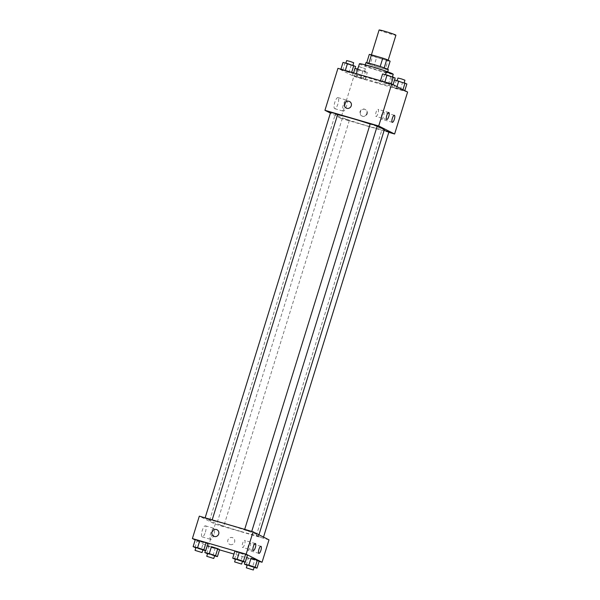 <?xml version="1.0" encoding="UTF-8"?>
<svg xmlns="http://www.w3.org/2000/svg" width="600" height="600" viewBox="0 0 600 600"><rect width="100%" height="100%" fill="white"/><g stroke="black" fill="none" stroke-linecap="round" stroke-linejoin="round"><path stroke-width="0.45" stroke-dasharray="3 2.25" d="M379.095 30A8.805 0.473 -162.8 0 0 389.895 33.81A8.805 0.473 -162.8 0 0 395.918 35.205M382.095 59.002A8.805 0.473 -162.8 0 0 388.118 60.398A8.805 0.473 -162.8 0 0 379.845 57.345A8.805 0.473 -162.8 0 0 371.303 55.193A8.805 0.473 -162.8 0 0 382.095 59.002M390.12 61.185A11.363 0.608 -162.8 0 1 387.952 60.75L385.35 69.142A11.363 0.608 -162.8 0 0 387.518 69.578L384.18 67.86A11.363 0.608 -162.8 0 0 380.183 66.532L368.865 63.233A11.363 0.608 -162.8 0 0 366.697 62.797L370.05 64.492L372.645 56.093L369.3 54.398M387.952 60.75L376.635 57.45A11.363 0.608 -162.8 0 1 372.645 56.093M385.35 69.142L374.04 65.85L376.635 57.45M370.05 64.492A11.363 0.608 -162.8 0 0 374.04 65.85M388.32 69.66A11.738 0.622 17.2 0 1 376.928 66.787A11.738 0.622 17.2 0 1 365.895 62.722M386.993 72.12A11.738 0.622 -162.8 0 0 374.73 67.875A11.738 0.622 -162.8 0 0 365.032 65.52A11.738 0.622 -162.8 0 0 379.425 70.597A11.738 0.622 -162.8 0 0 387.457 72.457A11.738 0.622 -162.8 0 0 386.993 72.12M359.423 63.78A17.602 0.938 -162.8 0 0 381.015 71.4A17.602 0.938 -162.8 0 0 393.06 74.198A17.602 0.938 -162.8 0 0 393.053 74.145M377.55 82.597A17.602 0.938 -162.8 0 0 389.595 85.387A17.602 0.938 -162.8 0 0 373.058 79.29A17.602 0.938 -162.8 0 0 355.957 74.977A17.602 0.938 -162.8 0 0 377.55 82.597M407.61 92.04L353.85 76.373L337.942 68.332M396.577 87.983L404.707 90.938L392.123 86.88L404.707 90.938L392.123 86.88L396.577 87.983L396.982 86.662M388.545 83.918L380.415 80.955L393 85.02L380.415 80.955L393 85.02L388.545 83.918L390.713 76.92L382.582 73.957M348.975 72.39L340.845 69.427L353.438 73.492L340.845 69.427L353.438 73.492L348.975 72.39L351.142 65.392L343.013 62.43M360.683 78.308L352.553 75.352L365.138 79.41L352.553 75.352L365.138 79.41L360.683 78.308L362.85 71.31L355.005 68.422M346.245 108.067L346.245 108.067A3.667 3.495 -63.2 0 0 351.022 106.373A3.667 3.495 -63.2 0 0 349.56 101.52L349.56 101.52M338.07 97.635A5.768 1.725 106.2 0 0 337.98 97.597A5.768 1.725 106.2 0 0 334.71 102.66A5.768 1.725 106.2 0 0 334.755 108.683A5.768 1.725 106.2 0 0 337.98 103.778A5.768 1.725 106.2 0 0 338.07 97.635M388.815 132.33L340.853 118.358L353.85 76.373M340.853 118.358L330.42 113.078M346.567 100.11A5.768 1.725 -73.8 0 1 346.47 106.252A5.768 1.725 -73.8 0 1 343.245 111.157A5.768 1.725 -73.8 0 1 343.207 105.135A5.768 1.725 -73.8 0 1 346.478 100.073A5.768 1.725 -73.8 0 1 346.567 100.11M367.17 113.82A3.667 3.495 -63.2 0 0 360.69 111.262A3.667 3.495 -63.2 0 0 362.153 116.115A3.667 3.495 -63.2 0 0 367.17 113.82M366.765 113.618A3.667 3.495 116.8 0 1 361.748 115.913A3.667 3.495 116.8 0 1 360.285 111.06A3.667 3.495 116.8 0 1 366.765 113.618M375.945 116.363A3.667 1.095 106.2 0 0 375.998 116.385A3.667 1.095 106.2 0 0 378.075 113.167A3.667 1.095 106.2 0 0 378.053 109.343A3.667 1.095 106.2 0 0 375.998 112.455A3.667 1.095 106.2 0 0 375.945 116.363M381.51 119.175A3.667 1.095 106.2 0 0 381.562 119.198A3.667 1.095 106.2 0 0 383.647 115.988A3.667 1.095 106.2 0 0 383.618 112.155A3.667 1.095 106.2 0 0 381.57 115.275A3.667 1.095 106.2 0 0 381.51 119.175M344.858 118.86L349.358 120.45L344.858 118.86M370.207 123.885L377.212 126.052M384.165 130.312L388.92 131.977M330.638 112.358L337.65 114.525M337.59 114.705A25.703 1.373 -162.8 0 0 335.228 114.57A25.703 1.373 -162.8 0 0 366.75 125.692A25.703 1.373 -162.8 0 0 384.338 129.765M377.085 126.488A25.703 1.373 -162.8 0 0 370.155 124.065M241.118 531.525A25.703 1.373 -162.8 0 0 258.705 535.605A25.703 1.373 -162.8 0 0 234.555 526.695A25.703 1.373 -162.8 0 0 209.603 520.403A25.703 1.373 -162.8 0 0 241.118 531.525M219.225 524.7L223.725 526.283L219.225 524.7M249.083 531.308L244.583 529.725L249.083 531.308M260.782 537.232L256.29 535.643L260.782 537.232M209.513 519.78L205.013 518.197L209.513 519.78M268.987 539.857L215.228 524.197L199.32 516.15M207.285 545.632L219.585 549.623L207.285 545.632M203.423 542.602L197.13 540.57L203.423 542.602L201.255 549.6L195.833 547.845M195.292 539.64L197.13 540.57L195.292 539.64M242.993 554.13L236.692 552.097L242.993 554.13L240.825 561.127L235.403 559.373M234.862 551.168L236.692 552.097L234.862 551.168M259.08 561.382L233.962 554.062M219.517 549.855L208.298 546.585L195.195 539.963M254.7 560.048L248.4 558.015L254.7 560.048L252.532 567.045L247.11 565.298M246.562 557.085L248.4 558.015L246.562 557.085L244.995 562.155M242.52 547.388A3.667 1.095 106.2 0 0 242.572 547.41A3.667 1.095 106.2 0 0 244.65 544.2A3.667 1.095 106.2 0 0 244.627 540.368A3.667 1.095 106.2 0 0 242.572 543.487A3.667 1.095 106.2 0 0 242.52 547.388M248.085 550.207A3.667 1.095 106.2 0 0 248.138 550.23A3.667 1.095 106.2 0 0 250.222 547.013A3.667 1.095 106.2 0 0 250.192 543.188A3.667 1.095 106.2 0 0 248.145 546.3A3.667 1.095 106.2 0 0 248.085 550.207M205.373 532.162A5.768 1.725 106.2 0 0 205.425 525.832A5.768 1.725 106.2 0 0 202.147 530.888A5.768 1.725 106.2 0 0 202.192 536.91A5.768 1.725 106.2 0 0 205.373 532.162M208.298 546.585L215.228 524.197M230.167 544.567A3.667 3.495 -63.2 0 0 232.905 537.795A3.667 3.495 -63.2 0 0 228.127 539.49A3.667 3.495 -63.2 0 0 230.167 544.567A3.667 3.495 116.8 0 1 228.127 539.49A3.667 3.495 116.8 0 1 234.495 542.347A3.667 3.495 116.8 0 1 230.167 544.567M213.862 534.638A5.768 1.725 -73.8 0 1 210.69 539.385A5.768 1.725 -73.8 0 1 210.645 533.362A5.768 1.725 -73.8 0 1 213.915 528.308A5.768 1.725 -73.8 0 1 213.862 534.638M213.69 536.295L213.69 536.295A3.667 3.495 -63.2 0 0 218.46 534.6A3.667 3.495 -63.2 0 0 216.998 529.748L216.998 529.748M214.553 555.915L207.54 553.77M207.623 553.507L214.627 555.675M212.962 555.518L215.13 548.52M206.67 553.485L208.837 546.487M205.433 550.627L207 545.565M202.853 549.99L201.255 549.6M195.915 547.582L202.92 549.75M194.962 547.567L197.13 540.57M254.123 567.442L252.532 567.045M247.192 565.035L254.197 567.202M246.233 565.013L248.4 558.015M242.415 561.518L240.825 561.127M235.485 559.11L242.49 561.278M234.532 559.095L236.692 552.097M357.78 69.113L365.468 71.483L367.305 72.412L362.85 71.31M362.01 70.89L357.51 69.3L362.01 70.89M357.007 76.455L359.175 69.457M363.308 78.48L365.468 71.483M365.138 79.41L367.305 72.412M354.39 76.282L356.558 69.285M352.553 75.352L354.72 68.355M358.373 66.502L365.385 68.67L358.582 66.495M355.597 66.495L351.142 65.392M350.303 64.965L345.803 63.375L350.303 64.965M353.438 73.492L353.618 72.9M342.683 70.358L344.85 63.36M346.673 60.578L353.678 62.745M406.875 83.94L394.567 79.95M401.572 82.418L397.08 80.828L401.572 82.418M400.252 89.835L402.42 82.838M393.96 87.81L396.12 80.812M392.123 86.88L394.283 79.883M397.942 78.03L404.947 80.198M395.168 78.023L390.713 76.92M389.865 76.492L385.373 74.903L389.865 76.492M382.252 81.885L384.42 74.887M386.235 72.105L393.248 74.273M387.457 72.457L387.66 71.79M365.032 65.52L365.235 64.852M389.595 85.387L393.06 74.198M355.957 74.977L356.355 73.695M334.755 108.683L343.245 111.157M337.98 97.597L346.478 100.073M365.46 109.567L365.062 109.365M362.153 116.115L361.748 115.913M388.8 112.477L378.053 109.343M386.752 119.512L375.998 116.385M394.373 115.29L383.618 112.155M392.317 122.333L381.562 119.198M258.705 535.605L258.96 534.787M209.603 520.403L335.228 114.57M342.345 118.282L216.72 524.115M349.358 120.45L223.725 526.283M251.587 531.893L251.737 531.42M263.295 537.81L263.52 537.09M256.29 535.643L381.915 129.81M212.017 520.365L212.167 519.893M255.375 543.502L244.627 540.368M253.327 550.545L242.572 547.41M260.947 546.315L250.192 543.188M258.892 553.357L248.138 550.23M202.192 536.91L210.69 539.385M205.425 525.832L213.915 528.308M364.515 71.468L365.385 68.67"/><path stroke-width="0.9" d="M388.178 60.203L395.918 35.205A8.805 0.473 -162.8 0 0 387.645 32.152A8.805 0.473 -162.8 0 0 379.095 30L371.415 54.825M368.873 63.203L371.468 54.84A11.363 0.608 -162.8 0 0 369.3 54.398L366.72 62.738M371.468 54.84L382.785 58.133A11.363 0.608 -162.8 0 1 386.768 59.49L390.12 61.185L387.638 69.21M384.18 67.86L386.768 59.49M365.235 64.852L365.895 62.722A11.738 0.622 17.2 0 1 375.593 65.07A11.738 0.622 17.2 0 1 387.862 69.323A11.738 0.622 17.2 0 1 388.32 69.66L387.66 71.79M380.19 66.51L382.785 58.133M393.053 74.145A17.602 0.938 -162.8 0 0 376.132 67.972A17.602 0.938 -162.8 0 0 359.423 63.78L356.355 73.695M330.42 113.078L324.945 110.31L337.942 68.332L391.702 83.992L407.61 92.04L394.612 134.017L388.815 132.33M349.56 101.52A3.667 3.495 -63.2 0 0 344.543 103.815A3.667 3.495 116.8 0 1 349.56 101.52A3.667 3.495 116.8 0 1 351.022 106.373A3.667 3.495 116.8 0 1 344.543 103.815A3.667 3.495 -63.2 0 0 346.245 108.067M324.945 110.31L378.712 125.977L391.702 83.992M386.692 119.49A3.667 1.095 -73.8 0 1 386.752 115.59A3.667 1.095 -73.8 0 1 388.8 112.477A3.667 1.095 -73.8 0 1 388.83 116.302A3.667 1.095 -73.8 0 1 386.752 119.512A3.667 1.095 -73.8 0 1 386.692 119.49M392.265 122.31A3.667 1.095 -73.8 0 1 392.317 118.403A3.667 1.095 -73.8 0 1 394.373 115.29A3.667 1.095 -73.8 0 1 394.395 119.115A3.667 1.095 -73.8 0 1 392.317 122.333A3.667 1.095 -73.8 0 1 392.265 122.31M378.712 125.977L394.612 134.017M251.737 531.42L377.212 126.052L373.77 124.785L370.207 123.885L244.688 529.365M263.52 537.09L388.92 131.977L384.165 130.312M212.167 519.893L337.65 114.525L334.2 113.257L330.638 112.358L205.125 517.838M258.96 534.787L384.338 129.765A25.703 1.373 -162.8 0 0 377.085 126.488M370.155 124.065A25.703 1.373 -162.8 0 0 337.59 114.705M268.987 539.857L253.08 531.81L246.15 554.205L262.058 562.252L268.987 539.857M195.195 539.963L192.39 538.545L199.32 516.15L253.08 531.81M253.358 546.518A3.667 1.095 -73.8 0 1 255.375 543.502A3.667 1.095 -73.8 0 1 255.405 547.327A3.667 1.095 -73.8 0 1 253.327 550.545A3.667 1.095 -73.8 0 1 253.267 550.523A3.667 1.095 -73.8 0 1 253.358 546.518M260.91 550.342A3.667 1.095 -73.8 0 1 258.892 553.357A3.667 1.095 -73.8 0 1 258.832 553.335A3.667 1.095 -73.8 0 1 258.892 549.435A3.667 1.095 -73.8 0 1 260.947 546.315A3.667 1.095 -73.8 0 1 260.91 550.342M211.455 546.66L217.748 548.692L211.455 546.66L209.288 553.658L215.58 555.69L217.417 556.62L214.553 555.915M219.585 549.623L217.748 548.692L219.585 549.623L217.417 556.62M199.748 540.743L206.04 542.775L199.748 540.743L197.58 547.74L203.88 549.773L205.718 550.695L202.853 549.99M207.877 543.705L206.04 542.775L207.877 543.705L205.718 550.695M239.317 552.27L245.61 554.303L239.317 552.27L237.15 559.268L243.442 561.3L245.28 562.222L242.415 561.518M247.447 555.225L245.61 554.303L247.447 555.225L245.28 562.222M262.058 562.252L259.08 561.382M233.962 554.062L219.517 549.855M192.39 538.545L246.15 554.205M251.025 558.188L257.317 560.22L251.025 558.188L248.858 565.185L255.15 567.217L256.987 568.148L254.123 567.442M259.155 561.15L257.317 560.22L259.155 561.15L256.987 568.148M216.998 529.748A3.667 3.495 -63.2 0 0 216.428 529.523A3.667 3.495 116.8 0 1 218.46 534.6A3.667 3.495 116.8 0 1 212.093 531.743A3.667 3.495 116.8 0 1 216.428 529.523A3.667 3.495 -63.2 0 0 213.69 536.295M207.54 553.77L204.833 552.555L209.288 553.658M213.765 558.472L214.627 555.675L211.185 554.4L207.623 553.507L206.752 556.305L213.765 558.472L206.752 556.305M215.58 555.69L217.748 548.692M204.833 552.555L205.433 550.627M195.833 547.845L193.125 546.638L197.58 547.74M202.058 552.555L202.92 549.75L199.478 548.482L195.915 547.582L195.053 550.38L202.058 552.555L195.053 550.38M203.88 549.773L206.04 542.775M193.125 546.638L195.292 539.64M247.11 565.298L244.403 564.082L248.858 565.185M253.327 570L254.197 567.202L250.755 565.928L247.192 565.035L246.322 567.832L253.327 570L246.322 567.832M255.15 567.217L257.317 560.22M244.403 564.082L244.995 562.155M235.403 559.373L232.695 558.165L237.15 559.268M241.627 564.075L242.49 561.278L239.048 560.01L235.485 559.11L234.615 561.908L241.627 564.075L234.615 561.908M243.442 561.3L245.61 554.303M232.695 558.165L234.862 551.168M355.005 68.422L357.78 69.113M358.582 66.495L357.585 69.06M340.92 69.195L343.013 62.43L347.468 63.532L355.597 66.495L353.618 72.9M345.322 70.477L347.468 63.532M351.668 72.33L353.767 65.565M352.89 65.28L353.678 62.745L350.228 61.477L346.673 60.578L345.877 63.142M394.567 79.95L406.875 83.94L404.805 90.623M396.982 86.662L398.745 80.985M402.975 89.692L405.037 83.01M404.168 82.733L404.947 80.198L401.505 78.922L397.942 78.03L397.147 80.588M380.483 80.722L382.582 73.957L387.037 75.06L395.168 78.023L393.105 84.698M384.885 82.005L387.037 75.06M391.237 83.858L393.33 77.093M392.46 76.808L393.248 74.273L389.798 73.005L386.235 72.105L385.447 74.67"/></g></svg>
